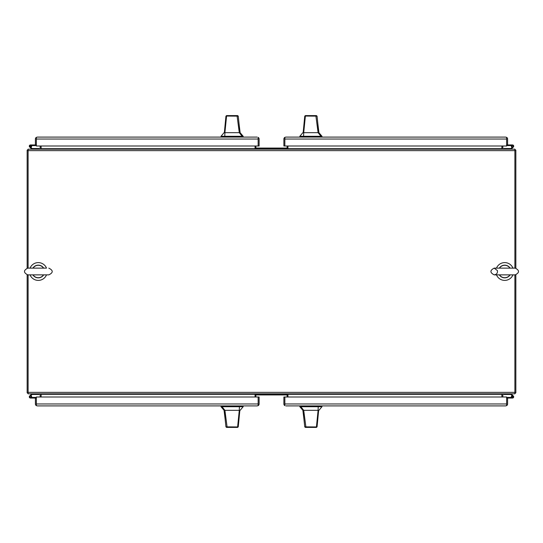 <?xml version="1.0" encoding="UTF-8"?>
<svg xmlns="http://www.w3.org/2000/svg" width="543" height="543" viewBox="0 0 543 543"><rect width="100%" height="100%" fill="white"/><g stroke="black" fill="none" stroke-linecap="round" stroke-linejoin="round"><path stroke-width="0.81" d="M285.815 405.899L505.662 405.899L506.626 405.641L506.626 404.006M284.851 404.006L284.851 397.001L283.887 397.001L283.887 403.965A1.934 1.934 0 0 0 284.851 405.641L284.851 403.965L284.851 405.641M506.626 405.641A1.934 1.934 0 0 0 507.596 403.965L507.596 398.067L506.626 398.067L506.626 403.965L506.626 397.001L284.851 397.001L284.851 403.965L506.626 403.965L506.626 405.641L505.662 405.899M511.173 393.824L512.877 395.535M506.626 397.415L511.268 397.415A1.371 1.371 0 0 0 511.839 398.046L512.524 398.046A1.188 1.188 0 0 0 513.325 395.976A1.188 1.188 0 0 1 513.006 397.944A1.188 1.188 0 0 1 511.336 396.858L511.968 396.858A0.557 0.557 0 0 0 512.755 397.367A0.557 0.557 0 0 0 512.891 396.438L510.915 394.456L503.863 394.456L503.863 393.824M513.033 396.858A0.509 0.509 0 0 1 512.273 397.3A0.509 0.509 0 0 1 512.273 396.417A0.509 0.509 0 0 1 513.033 396.858M511.336 396.858A1.188 1.188 0 0 1 512.178 395.718M512.891 396.438A0.557 0.557 0 0 0 511.968 396.858A0.557 0.557 0 0 1 512.891 396.438A0.557 0.557 0 0 0 511.968 396.858A0.557 0.557 0 0 1 512.891 396.438A0.557 0.557 0 0 0 511.968 396.858A0.557 0.557 0 0 1 512.891 396.438A0.557 0.557 0 0 0 511.968 396.858A0.557 0.557 0 0 1 512.891 396.438A0.557 0.557 0 0 0 511.968 396.858A0.557 0.557 0 0 1 512.891 396.438A0.557 0.557 0 0 0 511.968 396.858A0.557 0.557 0 0 1 512.891 396.438A0.557 0.557 0 0 0 511.968 396.858A0.557 0.557 0 0 1 512.891 396.438A0.557 0.557 0 0 0 511.968 396.858A0.557 0.557 0 0 1 512.891 396.438A0.557 0.557 0 0 0 511.968 396.858A0.557 0.557 0 0 1 512.891 396.438A0.557 0.557 0 0 0 511.968 396.858A0.557 0.557 0 0 1 512.891 396.438A0.557 0.557 0 0 0 511.968 396.858A0.557 0.557 0 0 1 512.891 396.438A0.557 0.557 0 0 0 511.968 396.858A0.557 0.557 0 0 1 512.891 396.438A0.557 0.557 0 0 0 511.968 396.858A0.557 0.557 0 0 1 512.891 396.438A0.557 0.557 0 0 0 511.968 396.858A0.557 0.557 0 0 1 512.891 396.438A0.557 0.557 0 0 0 511.968 396.858A0.557 0.557 0 0 1 512.891 396.438M506.626 398.046L512.524 398.046M39.198 149.176A0.964 0.964 0 0 0 40.168 148.205L40.168 145.999M514.886 268.133L514.886 149.176L28.114 149.176L28.114 268.133M28.114 274.867L28.114 393.824L514.886 393.824L514.886 274.867M501.868 393.824L501.868 394.313L41.132 394.313L41.132 393.824M41.132 149.176L41.132 148.687L501.868 148.687L501.868 149.176M41.132 394.313L41.132 397.001M255.061 397.001L255.061 394.503L287.939 394.503L287.939 397.001M501.868 397.001L501.868 394.313M501.868 148.687L501.868 145.999M41.132 145.999L41.132 148.687M255.061 145.999L255.061 148.497L287.939 148.497L287.939 145.999M36.374 404.006L36.374 398.067L35.404 398.067L35.404 403.965A1.934 1.934 0 0 0 36.374 405.641L36.374 403.965L36.374 405.641L37.338 405.899L36.374 405.641M37.338 405.899L257.185 405.899L258.149 405.641L258.149 397.001L258.149 404.006M257.185 405.899L258.149 405.641L258.149 403.965L36.374 403.965L36.374 397.001L259.113 397.001L259.113 403.965A1.934 1.934 0 0 1 258.149 405.641M31.114 396.913L31.657 396.967A1.188 1.188 0 0 1 29.946 397.924A1.188 1.188 0 0 1 29.675 395.976L31.827 393.824M39.137 393.824L39.137 394.456L32.085 394.456L30.822 395.718M30.123 395.535A1.371 1.371 0 0 1 30.965 395.575M31.114 396.987L31.114 396.729A0.509 0.509 0 0 0 30.605 396.22L30.347 396.22A0.509 0.509 0 0 0 29.838 396.729L29.838 396.987A0.509 0.509 0 0 0 30.347 397.496L30.605 397.496A0.509 0.509 0 0 0 31.114 396.987M30.87 397.415L36.374 397.415M31.657 396.967A1.188 1.188 0 0 0 30.551 395.671A1.188 1.188 0 0 0 29.288 396.824A1.188 1.188 0 0 0 30.476 398.046L36.374 398.067M31.161 398.046L30.476 398.046M255.868 397.001L255.868 395.555A0.611 0.611 0 0 1 256.479 394.944L286.521 394.944A0.611 0.611 0 0 1 287.132 395.555L287.132 397.001M255.868 395.555A0.611 0.611 0 0 1 256.479 394.944A0.611 0.611 0 0 0 255.868 395.555A0.611 0.611 0 0 1 256.479 394.944A0.611 0.611 0 0 0 255.868 395.555A0.611 0.611 0 0 1 256.479 394.944M286.521 394.944A0.611 0.611 0 0 1 287.132 395.555A0.611 0.611 0 0 0 286.521 394.944A0.611 0.611 0 0 1 287.132 395.555A0.611 0.611 0 0 0 286.521 394.944A0.611 0.611 0 0 1 287.132 395.555M238.832 420.832L239.85 410.318L238.248 426.852L237.644 427.402L227.565 427.402L227.096 426.974L224.904 410.318L222.019 406.714L221.015 406.714L224.062 410.318L239.287 410.318L237.617 426.947L238.248 426.852M228.786 427.402L226.546 427.402L225.936 426.839L224.211 410.318M235.078 410.318L236.843 410.318M237.413 427.402L236.918 427.402M230.945 427.402L230.456 427.402M230.001 427.402L229.58 427.402M239.85 410.318L239.287 410.318L239.402 406.714L222.019 406.714M240.128 410.318L243.176 406.714L239.402 406.714M225.942 426.859L237.617 426.947L237.087 427.402M226.546 427.402L227.565 427.402M228.535 427.402L235.655 427.402M317.641 420.832L318.653 410.318L317.058 426.852L316.447 427.402L306.367 427.402L305.899 426.974L303.713 410.318L300.829 406.714L299.824 406.714L302.872 410.318L318.096 410.318L316.426 426.947L317.058 426.852M312.408 427.402L305.349 427.402L304.745 426.859L303.021 410.318M313.881 410.318L315.646 410.318M316.223 427.402L315.721 427.402M309.754 427.402L309.327 427.402M318.653 410.318L318.096 410.318L318.212 406.714L300.829 406.714M318.938 410.318L321.985 406.714L318.212 406.714M304.745 426.859L316.426 426.947L315.897 427.402M305.349 427.402L306.367 427.402M287.132 145.999L287.132 147.445A0.611 0.611 0 0 1 286.521 148.056L256.479 148.056A0.611 0.611 0 0 1 255.868 147.445L255.868 145.999M28.114 392.86L27.15 392.86L27.15 274.812M27.15 268.188L27.15 150.139L28.114 150.139M28.114 393.566A1.934 1.934 0 0 1 27.408 392.86M27.408 150.139A1.934 1.934 0 0 1 28.114 149.434M40.168 397.001L40.168 394.795A0.964 0.964 0 0 0 39.198 393.824M40.874 393.824A1.934 1.934 0 0 1 41.132 394.795M41.132 148.205A1.934 1.934 0 0 1 40.874 149.176M514.886 150.139L515.85 150.139L515.85 268.188M515.85 274.812L515.85 392.86L514.886 392.86M514.886 149.434A1.934 1.934 0 0 1 515.592 150.139M515.592 392.86A1.934 1.934 0 0 1 514.886 393.566M502.832 145.999L502.832 148.205A0.964 0.964 0 0 0 503.802 149.176M502.126 149.176A1.934 1.934 0 0 1 501.868 148.205M501.868 394.795A1.934 1.934 0 0 1 502.126 393.824M503.802 393.824A0.964 0.964 0 0 0 502.832 394.795L502.832 397.001M287.132 147.445A0.611 0.611 0 0 1 286.521 148.056A0.611 0.611 0 0 0 287.132 147.445A0.611 0.611 0 0 1 286.521 148.056A0.611 0.611 0 0 0 287.132 147.445A0.611 0.611 0 0 1 286.521 148.056M256.479 148.056A0.611 0.611 0 0 1 255.868 147.445A0.611 0.611 0 0 0 256.479 148.056A0.611 0.611 0 0 1 255.868 147.445A0.611 0.611 0 0 0 256.479 148.056A0.611 0.611 0 0 1 255.868 147.445M506.626 138.994L506.626 144.933L507.596 144.933L507.596 139.035A1.934 1.934 0 0 0 506.626 137.359L506.626 139.035L506.626 137.359L505.662 137.101L506.626 137.359M505.662 137.101L285.815 137.101L284.851 137.359L284.851 145.999L284.851 138.994M285.815 137.101L284.851 137.359L284.851 139.035L506.626 139.035L506.626 145.999L283.887 145.999L283.887 139.035A1.934 1.934 0 0 1 284.851 137.359M513.325 147.024L511.173 149.176M503.863 149.176L503.863 148.544L510.915 148.544L512.178 147.282M512.877 147.465A1.371 1.371 0 0 1 512.035 147.424M511.886 146.087L511.343 146.033A1.188 1.188 0 0 1 511.472 145.585M511.886 146.013L511.886 146.271A0.509 0.509 0 0 0 512.395 146.78L512.653 146.78A0.509 0.509 0 0 0 513.162 146.271L513.162 146.013A0.509 0.509 0 0 0 512.653 145.504L512.395 145.504A0.509 0.509 0 0 0 511.886 146.013M512.13 145.585L506.626 145.585M511.343 146.033A1.188 1.188 0 0 0 512.449 147.329A1.188 1.188 0 0 0 513.712 146.176A1.188 1.188 0 0 0 512.524 144.954L506.626 144.933M511.839 144.954L512.524 144.954M257.185 137.101L37.338 137.101L36.374 137.359L36.374 138.994M258.149 138.994L258.149 145.999L259.113 145.999L259.113 139.035A1.934 1.934 0 0 0 258.149 137.359L258.149 139.035L258.149 137.359M36.374 137.359A1.934 1.934 0 0 0 35.404 139.035L35.404 144.933L36.374 144.933L36.374 139.035L36.374 145.999L258.149 145.999L258.149 139.035L36.374 139.035L36.374 137.359L37.338 137.101M31.827 149.176L30.123 147.465M36.374 145.585L31.732 145.585A1.371 1.371 0 0 0 31.161 144.954L30.476 144.954A1.188 1.188 0 0 0 29.675 147.024A1.188 1.188 0 0 1 29.994 145.056A1.188 1.188 0 0 1 31.664 146.142L31.032 146.142A0.557 0.557 0 0 0 30.245 145.633A0.557 0.557 0 0 0 30.109 146.562L32.085 148.544L39.137 148.544L39.137 149.176M29.967 146.142A0.509 0.509 0 0 1 30.727 145.7A0.509 0.509 0 0 1 30.727 146.583A0.509 0.509 0 0 1 29.967 146.142M31.664 146.142A1.188 1.188 0 0 1 30.822 147.282M30.109 146.562A0.557 0.557 0 0 0 31.032 146.142A0.557 0.557 0 0 1 30.109 146.562A0.557 0.557 0 0 0 31.032 146.142A0.557 0.557 0 0 1 30.109 146.562A0.557 0.557 0 0 0 31.032 146.142A0.557 0.557 0 0 1 30.109 146.562A0.557 0.557 0 0 0 31.032 146.142A0.557 0.557 0 0 1 30.109 146.562A0.557 0.557 0 0 0 31.032 146.142A0.557 0.557 0 0 1 30.109 146.562A0.557 0.557 0 0 0 31.032 146.142A0.557 0.557 0 0 1 30.109 146.562A0.557 0.557 0 0 0 31.032 146.142A0.557 0.557 0 0 1 30.109 146.562A0.557 0.557 0 0 0 31.032 146.142A0.557 0.557 0 0 1 30.109 146.562A0.557 0.557 0 0 0 31.032 146.142A0.557 0.557 0 0 1 30.109 146.562A0.557 0.557 0 0 0 31.032 146.142A0.557 0.557 0 0 1 30.109 146.562A0.557 0.557 0 0 0 31.032 146.142A0.557 0.557 0 0 1 30.109 146.562A0.557 0.557 0 0 0 31.032 146.142A0.557 0.557 0 0 1 30.109 146.562A0.557 0.557 0 0 0 31.032 146.142A0.557 0.557 0 0 1 30.109 146.562A0.557 0.557 0 0 0 31.032 146.142A0.557 0.557 0 0 1 30.109 146.562A0.557 0.557 0 0 0 31.032 146.142A0.557 0.557 0 0 1 30.109 146.562M36.374 144.954L30.476 144.954M225.359 122.168L224.347 132.682L225.942 116.148L226.553 115.598L236.633 115.598L237.101 116.026L239.287 132.682L242.171 136.286L243.176 136.286L240.128 132.682L224.904 132.682L226.574 116.053L225.942 116.148M235.642 115.598L237.651 115.598L238.255 116.141L239.979 132.682M229.119 132.682L227.354 132.682M226.777 115.598L227.279 115.598M233.246 115.598L234.495 115.598M224.347 132.682L224.904 132.682L224.788 136.286L242.171 136.286M224.062 132.682L221.015 136.286L224.788 136.286M238.255 116.141L226.574 116.053L227.103 115.598M237.651 115.598L236.633 115.598M235.655 115.598L228.535 115.598M304.168 122.168L303.15 132.682L304.752 116.148L305.356 115.598L315.435 115.598L315.904 116.026L318.096 132.682L320.981 136.286L321.985 136.286L318.938 132.682L303.713 132.682L305.383 116.053L304.752 116.148M314.234 115.598L316.454 115.598L317.064 116.161L318.789 132.682M307.922 132.682L306.157 132.682M305.587 115.598L306.082 115.598M303.15 132.682L303.713 132.682L303.598 136.286L320.981 136.286M302.872 132.682L299.824 136.286L303.598 136.286M317.058 116.141L305.383 116.053L305.913 115.598M316.454 115.598L315.435 115.598M314.465 115.598L307.345 115.598M499.329 268.133A6.353 6.353 0 0 1 510.108 268.133A6.353 6.353 0 0 0 499.329 268.133A6.353 6.353 0 0 1 510.108 268.133M510.108 274.867A6.353 6.353 0 0 1 499.329 274.867A6.353 6.353 0 0 0 510.108 274.867A6.353 6.353 0 0 1 499.329 274.867M509.938 274.867A6.217 6.217 0 0 1 499.492 274.867M499.492 268.133A6.217 6.217 0 0 1 509.938 268.133M496.478 274.867A8.898 8.898 0 0 0 512.952 274.867M512.952 268.133A8.898 8.898 0 0 0 496.478 268.133M32.892 268.133A6.353 6.353 0 0 1 43.671 268.133A6.353 6.353 0 0 0 32.892 268.133A6.353 6.353 0 0 1 43.671 268.133M43.671 274.867A6.353 6.353 0 0 1 32.892 274.867A6.353 6.353 0 0 0 43.671 274.867A6.353 6.353 0 0 1 32.892 274.867M43.508 274.867A6.217 6.217 0 0 1 33.062 274.867M33.062 268.133A6.217 6.217 0 0 1 43.508 268.133M30.048 274.867A8.898 8.898 0 0 0 46.522 274.867M46.522 268.133A8.898 8.898 0 0 0 30.048 268.133M28.114 392.372L514.886 392.372M514.886 150.628L28.114 150.628M241.235 406.714L241.235 405.899M222.956 405.899L222.956 406.714M242.029 406.714L242.029 405.899M222.168 406.714L222.168 405.899M320.044 406.714L320.044 405.899M301.765 405.899L301.765 406.714M320.832 406.714L320.832 405.899M300.971 406.714L300.971 405.899M222.956 136.286L222.956 137.101M241.235 137.101L241.235 136.286M222.168 136.286L222.168 137.101M242.029 136.286L242.029 137.101M301.765 136.286L301.765 137.101M320.044 137.101L320.044 136.286M300.971 136.286L300.971 137.101M320.832 136.286L320.832 137.101M500.062 274.867L509.368 274.867M509.368 268.133L500.062 268.133M33.632 274.867L42.938 274.867M42.938 268.133L33.632 268.133M225.175 419.515L224.062 410.318M243.183 406.714L243.183 405.899M221.015 406.714L221.015 405.899M303.978 419.515L302.872 410.318M321.985 406.714L321.985 405.899M299.817 406.714L299.817 405.899M239.022 123.485L240.128 132.682M221.015 136.286L221.015 137.101M243.183 136.286L243.183 137.101M317.825 123.485L318.938 132.682M299.817 136.286L299.817 137.101M321.985 136.286L321.985 137.101M494.184 274.867L515.246 274.867C519.59 272.62 519.59 270.38 515.246 268.133L494.184 268.133C489.84 270.38 489.84 272.62 494.184 274.867L494.184 274.867C496.669 274.507 497.748 273.075 497.429 270.59L494.184 268.133M45.829 268.133L27.754 268.133C23.41 270.38 23.41 272.62 27.754 274.867L48.816 274.867C53.35 272.661 53.35 270.414 48.816 268.133"/></g></svg>
